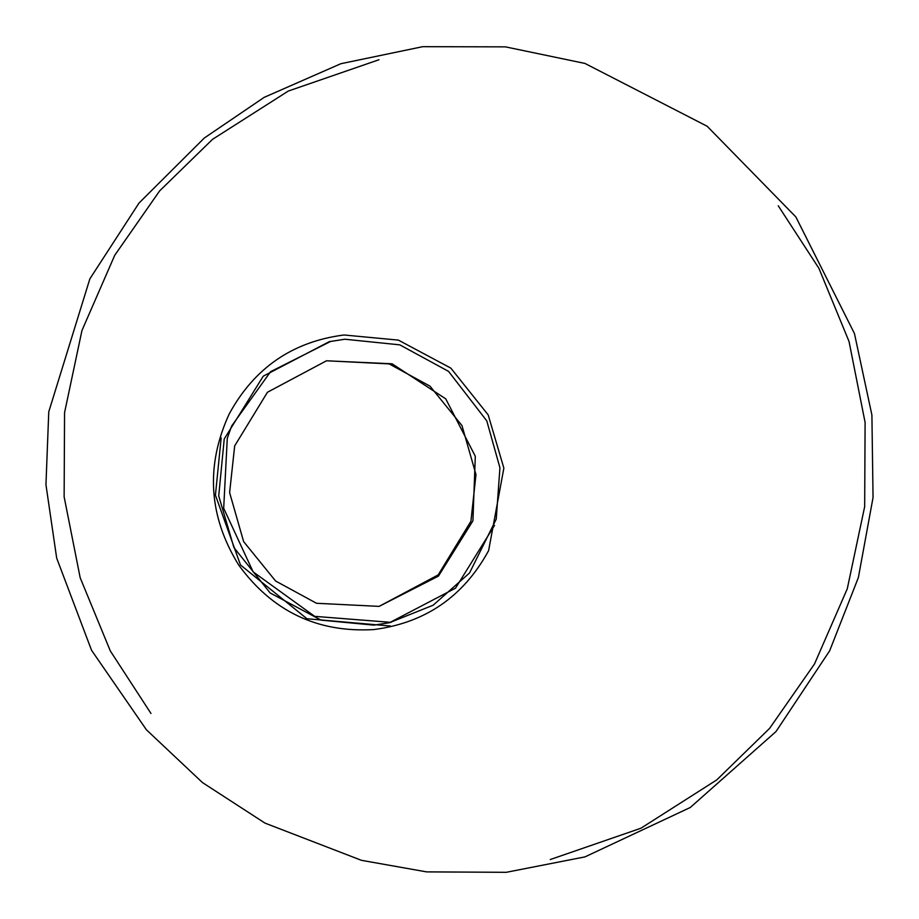 <?xml version="1.0" encoding="UTF-8"?>
<svg xmlns="http://www.w3.org/2000/svg" width="919" height="919" viewBox="0 0 919 919"><rect width="100%" height="100%" fill="white"/><g stroke="black" fill="none" stroke-linecap="round" stroke-linejoin="round"><path stroke-width="1.38" d="M391 622.37L314.677 616.35L253.139 571.882L223.685 508.287L227.28 438.317L231.657 425.968L270.611 371.667L330.817 341.34M390.334 626L306.946 618.751L240.514 565.013L215.425 495.169L221.169 437.915M234.678 445.899L267.452 392.252L326.498 360.788L389.093 363.89L430.023 386.164L461.981 425.6L475.985 474.56L470.919 521.268L438.156 574.926L379.099 606.379L316.515 603.278L275.585 581.003L243.615 541.578L229.612 492.607L234.678 445.899M326.498 360.788L392.068 363.786L445.749 398.857L475.307 456.283L472.917 520.843L438.443 576.11L379.099 606.379M778.267 205.81L818.909 268.325L849.053 341.523L865.101 422.441L864.676 506.622L847.272 588.815L814.487 664L769.605 728.376L716.74 779.921L640.911 828.237L550.263 859.541M150.969 713.466L110.326 650.951L80.183 577.752L64.135 496.834L64.56 412.654L81.963 330.472L114.737 255.287L159.63 190.899L212.496 139.366L288.325 91.038L378.973 59.746M373.895 625.127L321.099 620.141L270.175 592.973L233.931 547.575L218.722 495.915L224.236 438.972L263.259 376.17L329.289 341.65L344.855 339.226L399.788 344.855L448.541 371.368L486.783 420.856L499.936 467.794L496.237 519.143L469.54 572.962L433.148 605.207L389.484 622.703L373.895 625.127M494.537 525.381L455.502 588.183L389.484 622.703M343.982 334.987C292.552 341.65 254.299 367.968 229.222 413.929C205.408 465.841 208.556 516.191 238.676 565.001C272.38 611.342 317.446 632.869 373.872 629.561C425.302 622.898 463.544 596.58 488.621 550.619L503.865 468.116L488.184 414.894L450.838 368.117L398.375 340.11L343.982 334.987M329.289 341.65L344.866 339.226M829.673 650.767L775.992 731.57L690.272 807.491L584.966 856.887L506.231 872.315L426.623 871.89L361.443 860.322L265.017 823.125L202.467 782.574L146.408 729.778L91.544 650.273L56.679 558.097L45.95 484.704L48.764 411.804L89.867 278.848L138.999 203.065L204.34 137.999L264.19 97.345L340.869 63.71L422.683 46.685L505.439 46.858L584.955 63.434L707.136 126.236L795.865 216.941L854.452 333.54L871.901 415.032L873.05 497.524L858.38 577.523L829.673 650.767"/></g></svg>
